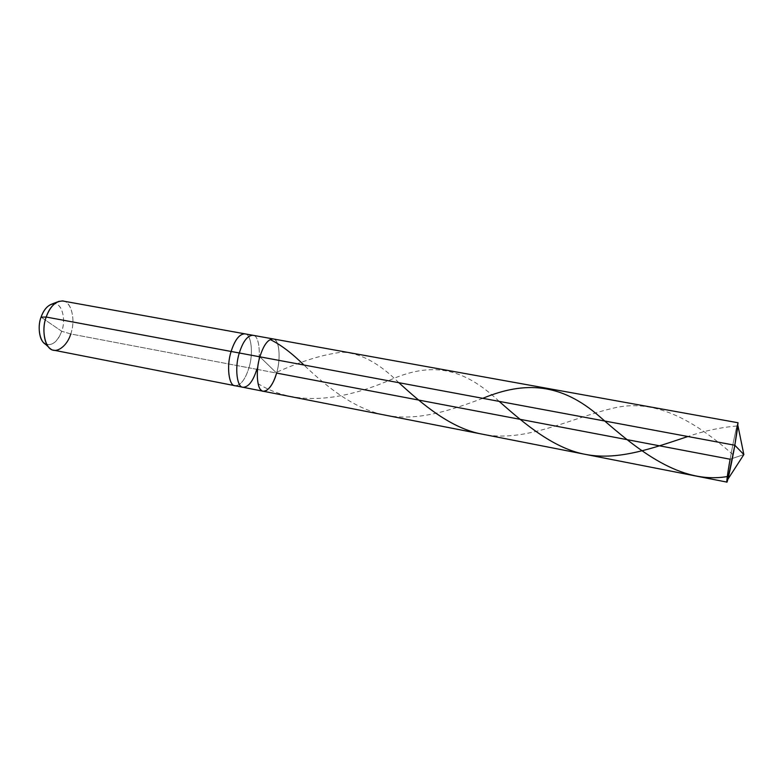 <?xml version="1.0" encoding="UTF-8"?>
<svg xmlns="http://www.w3.org/2000/svg" width="783" height="783" viewBox="0 0 783 783"><rect width="100%" height="100%" fill="white"/><g stroke="black" fill="none" stroke-linecap="round" stroke-linejoin="round"><path stroke-width="0.59" stroke-dasharray="3.92 2.94" d="M726.869 482.093L730.118 459.229L743.85 454.571L730.118 459.229L276.585 373.07C280.285 361.217 279.805 343.894 275.538 340.331C271.75 335.173 263.313 343.796 259.887 356.823L276.585 373.07C272.983 384.893 268.54 390.952 263.245 391.246M256.804 369.312L248.955 367.824L256.804 369.312C261.473 354.856 259.163 334.889 252.88 335.271C259.163 334.889 261.473 354.856 256.804 369.312L276.585 373.07L259.887 356.823C263.313 343.796 271.75 335.173 275.538 340.331C279.805 343.894 280.285 361.217 276.585 373.07C281.195 358.516 279.139 338.481 273.091 338.922C279.139 338.481 281.195 358.516 276.585 373.07L259.887 356.823L276.585 373.07L256.804 369.312C253.163 381.057 248.593 387.047 243.092 387.291M737.938 425.707C739.397 413.688 734.043 437.159 730.118 459.229C733.094 442.366 737.733 420.99 738.026 422.751M62.983 301.034C71.351 301.103 75.922 320.423 70.734 333.959L248.955 367.824C253.633 353.397 251.226 333.46 244.834 333.822C251.226 333.48 253.633 353.407 248.935 367.814C253.653 353.397 251.245 333.47 244.854 333.822C251.245 333.47 253.653 353.397 248.955 367.824C245.285 379.52 240.665 385.49 235.086 385.725C240.655 385.5 245.275 379.53 248.935 367.814L248.935 367.814C245.294 379.53 240.675 385.5 235.096 385.725C240.675 385.5 245.294 379.53 248.955 367.824L70.734 333.959L61.72 331.268L41.068 317.144L61.72 331.268C66.193 319.581 61.955 303.217 54.565 303.765M46.892 344.579C53.195 345.274 58.138 340.83 61.72 331.268L70.734 333.959C66.721 344.97 61.064 350.373 53.743 350.187M51.942 304.029C60.908 300.408 66.682 317.8 61.72 331.268C57.012 342.69 51.286 346.732 44.533 343.385M70.734 333.959C76.636 317.829 69.893 296.953 59.205 301.24L57.355 301.944M736.92 425.991C720.546 427.41 704.201 430.914 687.895 436.513M499.153 401.366C462.371 366.591 430.826 362.04 390.277 379.902C350.255 397.245 299.811 409.362 258.478 383.905M482.788 398.322C452.496 409.617 419.15 421.352 387.076 415.489C354.993 410.096 326.188 386.293 303.921 365.015M733.084 454.717C693.151 419.375 653.394 397.519 611.562 408.589C569.936 418.455 525.109 442.972 482.543 434.213M398.88 382.701C379.158 363.097 360.219 352.927 342.063 352.184C323.428 354.376 301.827 360.983 277.28 372.003M50.298 348.621L48.83 347.29"/><path stroke-width="1.17" d="M263.245 391.246L53.743 350.187C45.668 350.236 40.785 330.749 46.197 317.037L231.142 351.469C226.228 366.121 228.9 386.244 235.076 385.725L235.076 385.725C228.9 386.244 226.228 366.121 231.122 351.459C226.248 366.131 228.92 386.244 235.096 385.725C228.92 386.244 226.248 366.131 231.142 351.469L239.304 352.986C234.44 367.687 237.014 387.839 243.092 387.291C237.014 387.839 234.44 367.687 239.304 352.986L259.887 356.823C255.082 371.631 257.392 391.843 263.245 391.246C268.54 390.952 272.983 384.893 276.585 373.07C273.414 385.422 265.29 394.74 261.238 390.198C256.716 387.311 255.924 369.292 259.887 356.823C263.538 345.117 267.943 339.147 273.091 338.922L738.026 422.751L734.836 445.253L743.85 454.571L734.836 445.253C731.792 462.567 727.084 484.139 726.869 482.093L263.245 391.246C257.392 391.843 255.082 371.631 259.887 356.823L734.836 445.253L737.938 425.707L743.85 454.571L727.847 479.304L734.836 445.253L259.887 356.823C255.924 369.292 256.716 387.311 261.238 390.198C265.29 394.74 273.414 385.422 276.585 373.07L730.118 459.229C727.035 476.152 725.684 487.995 727.847 479.304M54.565 303.765C48.752 304.068 44.249 308.531 41.068 317.144L46.197 317.037C41.861 328.008 44.054 345.097 50.298 348.621C56.082 354.229 67.377 346.008 70.734 333.959M243.092 387.291C248.593 387.047 253.163 381.057 256.804 369.312M48.83 347.29L44.533 343.385C39.307 340.399 37.467 326.237 41.068 317.144C36.713 328.077 40.422 344.001 46.892 344.579M273.091 338.922C267.943 339.147 263.538 345.117 259.887 356.823L239.304 352.986C243.004 341.368 247.526 335.457 252.88 335.271C247.526 335.457 243.004 341.368 239.304 352.986L231.142 351.469C234.851 339.881 239.422 333.998 244.854 333.822C239.422 333.998 234.851 339.881 231.142 351.469L231.122 351.459C234.831 339.871 239.402 333.998 244.834 333.822L244.844 333.822C239.402 333.998 234.831 339.871 231.122 351.459L46.197 317.037C50.259 306.173 55.857 300.838 62.983 301.034L273.091 338.922M59.205 301.24C53.41 303.471 49.075 308.737 46.197 317.037L41.068 317.144C43.456 310.274 47.078 305.899 51.942 304.029L57.355 301.944M687.895 436.513C653.404 447.964 619.167 460.521 586.849 454.639C554.56 449.256 525.06 424.278 499.153 401.366M727.29 476.553C680.398 484.52 638.282 450.421 599.827 416.752C561.421 383.053 524.982 380.841 482.788 398.322M303.921 365.015C291.824 353.113 280.637 344.657 270.35 339.636M482.543 434.213C450.969 428.624 422.409 404.243 398.88 382.701"/></g></svg>
